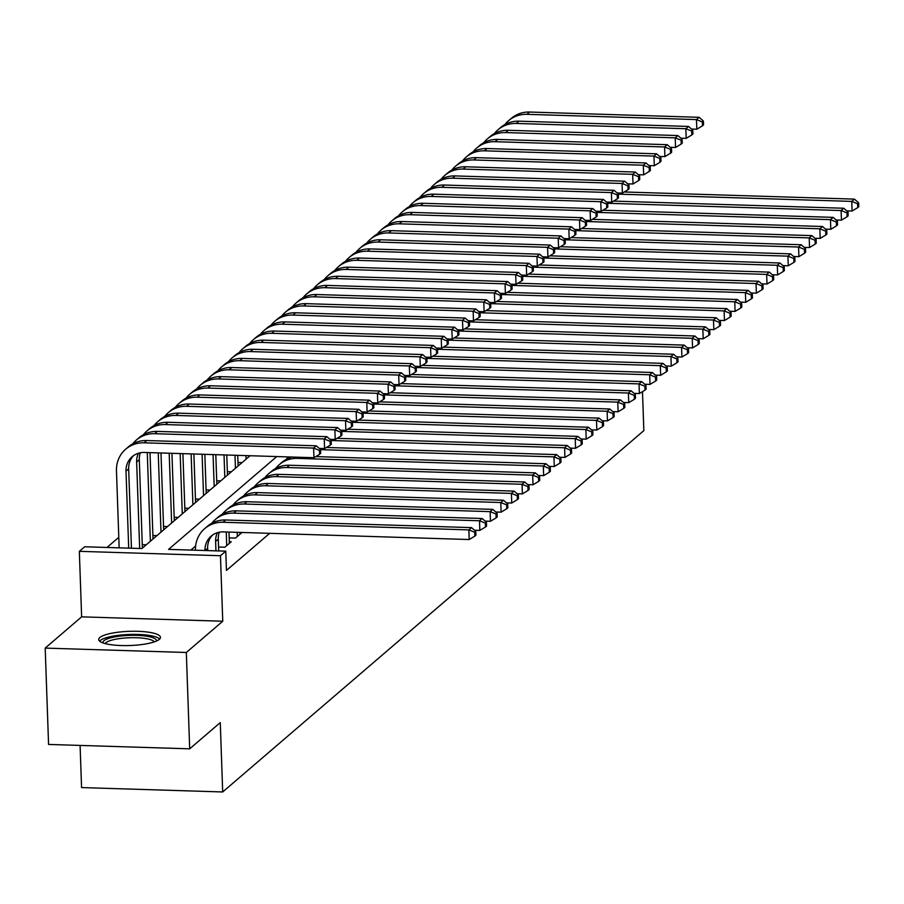 <?xml version="1.0" encoding="UTF-8"?>
<svg xmlns="http://www.w3.org/2000/svg" width="904" height="904" viewBox="0 0 904 904"><rect width="100%" height="100%" fill="white"/><g stroke="black" fill="none" stroke-linecap="round" stroke-linejoin="round"><path stroke-width="1.36" d="M99.835 637.512A30.905 7.096 -2 0 0 98.705 639.512A30.905 7.096 -2 0 0 125.52 645.603A30.905 7.096 -2 0 0 159.341 639.354A30.905 7.096 -2 0 0 160.471 637.354A30.905 7.096 -2 0 0 133.656 631.252A30.905 7.096 -2 0 0 99.835 637.512M80.094 745.427L81.563 787.576L222.689 791.96L643.851 430.609L642.484 391.647M222.689 791.96L220.271 722.59L189.693 748.828L48.567 744.444L45.2 648.1L186.326 652.485L222.757 621.229L220.463 555.723L79.337 551.338L84.66 546.773L141.871 548.547L250.058 455.729M222.757 621.229L81.631 616.844L45.2 648.1M81.631 616.844L79.337 551.338M118.797 537.326L106.977 547.474M189.693 748.828L186.326 652.485M229.187 537.891L235.492 538.083L241.876 532.614L239.955 532.558M218.553 547.022L224.859 547.214L231.243 541.733L229.322 541.677M220.452 550.988L218.689 550.807M146.278 544.773L142.267 544.649M156.912 535.643L152.9 535.518M167.545 526.523L163.545 526.399M178.178 517.393L174.178 517.269M188.823 508.274L184.811 508.15M199.456 499.144L195.445 499.019M210.09 490.024L206.078 489.9M220.723 480.894L216.711 480.77M231.356 471.775L227.356 471.651M241.989 462.645L237.989 462.52M276.748 456.565L168.573 549.383L225.785 551.157L226.452 570.424L269.686 533.337M195.614 546.027L190.891 550.073M225.785 551.157L220.463 555.723M207.728 550.592L207.637 548.287A19.809 18.532 49.4 0 1 212.542 535.055M204.982 550.513A19.809 18.532 49.4 0 1 211.152 536.128A19.809 18.532 49.4 0 1 223.378 531.891L469.21 539.53L468.871 529.891L223.051 522.263A29.719 27.798 -130.6 0 0 204.711 528.614A29.719 27.798 -130.6 0 0 195.445 550.22M474.724 532.253L474.86 536.106L475.922 535.202L475.786 531.337L474.724 532.253L468.871 529.891L471.526 527.62L225.706 519.981A29.719 27.798 -130.6 0 0 207.366 526.331L204.711 528.614M471.526 527.62L475.786 531.337M474.86 536.106L469.21 539.53M128.696 548.14L126.006 471.131A19.809 18.532 49.4 0 1 132.176 456.689A19.809 18.532 49.4 0 1 144.403 452.452L313.948 457.718L313.609 448.079L144.075 442.813A29.719 27.798 -130.6 0 0 125.735 449.164A29.719 27.798 -130.6 0 0 116.469 470.826L119.158 547.847M131.442 548.231L128.673 468.848A19.809 18.532 49.4 0 1 133.566 455.616M319.474 450.441L319.598 454.294L320.671 453.39L320.536 449.525L319.474 450.441L313.609 448.079L316.276 445.808L146.73 440.542A29.719 27.798 -130.6 0 0 128.391 446.881L125.735 449.164M316.276 445.808L320.536 449.525M319.598 454.294L313.948 457.718M103.079 642.959A26.747 6.147 178 0 1 103.949 640.71A26.747 6.147 178 0 1 134.312 635.309A26.747 6.147 178 0 1 156.347 641.094M154.29 641.874A24.758 5.684 -2 0 0 131.487 637.704A24.758 5.684 -2 0 0 105.926 642.699A24.758 5.684 -2 0 0 105.18 643.591M159.692 639.026A30.702 7.051 -2 0 0 130.594 634.427A30.702 7.051 -2 0 0 100.141 640.597A30.702 7.051 -2 0 0 99.598 641.128M218.689 550.943L218.282 539.168A19.809 18.532 49.4 0 1 219.333 532.207M215.943 550.852L215.615 541.439A19.809 18.532 49.4 0 1 217.435 532.682M474.532 530.241L479.843 530.399L479.504 520.772L233.684 513.133A29.719 27.798 -130.6 0 0 215.344 519.484A29.719 27.798 -130.6 0 0 211.705 523.314M485.358 523.133L485.493 526.987L486.555 526.072L486.431 522.218L485.358 523.133L479.504 520.772L482.16 518.489L236.339 510.85A29.719 27.798 -130.6 0 0 218 517.201L215.344 519.484M482.16 518.489L486.431 522.218M485.493 526.987L479.843 530.399M229.379 543.338L228.983 532.072M226.723 545.62L226.26 532.32A19.809 18.532 49.4 0 1 226.249 531.981M485.165 521.111L490.476 521.28L490.137 511.641L244.317 504.014A29.719 27.798 -130.6 0 0 225.977 510.364A29.719 27.798 -130.6 0 0 222.339 514.184M496.002 514.003L496.138 517.856L497.2 516.941L497.064 513.088L496.002 514.003L490.137 511.641L492.804 509.359L246.973 501.731A29.719 27.798 -130.6 0 0 228.633 508.082L225.977 510.364M492.804 509.359L497.064 513.088M496.138 517.856L490.476 521.28M240.012 534.207L239.955 532.411M237.356 536.49L237.21 532.32M495.799 511.992L501.11 512.15L500.782 502.522L254.951 494.883A29.719 27.798 -130.6 0 0 236.611 501.234A29.719 27.798 -130.6 0 0 232.972 505.065M506.635 504.884L506.771 508.737L507.833 507.822L507.698 503.969L506.635 504.884L500.782 502.522L503.438 500.24L257.606 492.601A29.719 27.798 -130.6 0 0 239.266 498.951L236.611 501.234M503.438 500.24L507.698 503.969M506.771 508.737L501.11 512.15M506.432 502.861L511.743 503.031L511.415 493.392L265.584 485.764A29.719 27.798 -130.6 0 0 247.244 492.115A29.719 27.798 -130.6 0 0 243.605 495.934M517.269 495.754L517.404 499.607L518.467 498.692L518.331 494.838L517.269 495.754L511.415 493.392L514.071 491.109L268.251 483.482A29.719 27.798 -130.6 0 0 249.911 489.832L247.244 492.115M514.071 491.109L518.331 494.838M517.404 499.607L511.743 503.031M139.668 548.479L136.64 462A19.809 18.532 49.4 0 1 138.459 453.243M142.391 548.106L139.306 459.718A19.809 18.532 49.4 0 1 140.357 452.768M319.27 448.429L324.581 448.587L324.242 438.96L154.708 433.694A29.719 27.798 -130.6 0 0 136.368 440.045A29.719 27.798 -130.6 0 0 132.73 443.875M330.107 441.321L330.242 445.175L331.305 444.259L331.169 440.406L330.107 441.321L324.242 438.96L326.909 436.677L157.364 431.411A29.719 27.798 -130.6 0 0 139.024 437.762L136.368 440.045M326.909 436.677L331.169 440.406M330.242 445.175L324.581 448.587M150.369 541.259L147.284 452.881A19.809 18.532 49.4 0 1 147.273 452.542M153.025 538.976L150.007 452.621M329.903 439.299L335.214 439.468L334.887 429.829L165.342 424.564A29.719 27.798 -130.6 0 0 147.002 430.914A29.719 27.798 -130.6 0 0 143.363 434.745M340.74 432.191L340.876 436.044L341.938 435.14L341.802 431.276L340.74 432.191L334.887 429.829L337.542 427.558L167.997 422.281A29.719 27.798 -130.6 0 0 149.657 428.632L147.002 430.914M337.542 427.558L341.802 431.276M340.876 436.044L335.214 439.468M161.002 532.14L158.234 452.881M163.658 529.857L160.98 452.972M340.537 430.18L345.859 430.338L345.52 420.71L175.975 415.444A29.719 27.798 -130.6 0 0 157.635 421.795A29.719 27.798 -130.6 0 0 153.996 425.626M351.373 423.072L351.509 426.925L352.571 426.01L352.436 422.157L351.373 423.072L345.52 420.71L348.176 418.428L178.63 413.162A29.719 27.798 -130.6 0 0 160.29 419.512L157.635 421.795M348.176 418.428L352.436 422.157M351.509 426.925L345.859 430.338M171.636 523.009L169.195 453.22M174.291 520.727L171.941 453.311M351.181 421.049L356.492 421.219L356.153 411.58L186.608 406.314A29.719 27.798 -130.6 0 0 168.268 412.665A29.719 27.798 -130.6 0 0 164.63 416.495M362.007 413.942L362.142 417.795L363.205 416.88L363.069 413.026L362.007 413.942L356.153 411.58L358.809 409.297L189.275 404.031A29.719 27.798 -130.6 0 0 170.935 410.382L168.268 412.665M358.809 409.297L363.069 413.026M362.142 417.795L356.492 421.219M517.077 493.742L522.388 493.9L522.049 484.273L276.217 476.634A29.719 27.798 -130.6 0 0 257.889 482.985A29.719 27.798 -130.6 0 0 254.239 486.815M527.902 486.634L528.038 490.488L529.1 489.572L528.964 485.719L527.902 486.634L522.049 484.273L524.704 481.99L278.884 474.351A29.719 27.798 -130.6 0 0 260.544 480.702L257.889 482.985M524.704 481.99L528.964 485.719M528.038 490.488L522.388 493.9M182.269 513.89L180.167 453.559M184.936 511.607L182.902 453.65M361.815 411.93L367.126 412.088L366.787 402.461L197.253 397.195A29.719 27.798 -130.6 0 0 178.913 403.546A29.719 27.798 -130.6 0 0 175.263 407.376M372.64 404.822L372.776 408.676L373.838 407.76L373.714 403.907L372.64 404.822L366.787 402.461L369.442 400.178L199.908 394.912A29.719 27.798 -130.6 0 0 181.568 401.263L178.913 403.546M369.442 400.178L373.714 403.907M372.776 408.676L367.126 412.088M527.71 484.612L533.021 484.781L532.682 475.142L286.862 467.515A29.719 27.798 -130.6 0 0 268.522 473.865A29.719 27.798 -130.6 0 0 264.883 477.685M538.535 477.504L538.671 481.357L539.733 480.442L539.598 476.589L538.535 477.504L532.682 475.142L535.337 472.86L289.517 465.232A29.719 27.798 -130.6 0 0 271.177 471.583L268.522 473.865M535.337 472.86L539.598 476.589M538.671 481.357L533.021 484.781M192.902 504.76L191.128 453.898M195.569 502.477L193.874 453.989M372.448 402.8L377.759 402.969L377.42 393.33L207.886 388.065A29.719 27.798 -130.6 0 0 189.546 394.415A29.719 27.798 -130.6 0 0 185.908 398.246M383.285 395.692L383.42 399.545L384.482 398.63L384.347 394.777L383.285 395.692L377.42 393.33L380.087 391.048L210.542 385.782A29.719 27.798 -130.6 0 0 192.202 392.133L189.546 394.415M380.087 391.048L384.347 394.777M383.42 399.545L377.759 402.969M538.343 475.493L543.654 475.651L543.315 466.023L297.495 458.384A29.719 27.798 -130.6 0 0 279.155 464.735A29.719 27.798 -130.6 0 0 275.517 468.566M549.18 468.385L549.304 472.238L550.378 471.323L550.242 467.47L549.18 468.385L543.315 466.023L545.982 463.741L315.812 456.588M292.082 457.04A29.719 27.798 -130.6 0 0 281.811 462.452L279.155 464.735M545.982 463.741L550.242 467.47M549.304 472.238L543.654 475.651M203.547 495.641L202.1 454.249M206.202 493.358L204.835 454.328M383.081 393.681L388.392 393.839L388.065 384.211L218.519 378.945A29.719 27.798 -130.6 0 0 200.179 385.296A29.719 27.798 -130.6 0 0 196.541 389.127M393.918 386.573L394.054 390.426L395.116 389.511L394.98 385.658L393.918 386.573L388.065 384.211L390.72 381.929L221.175 376.663A29.719 27.798 -130.6 0 0 202.835 383.013L200.179 385.296M390.72 381.929L394.98 385.658M394.054 390.426L388.392 393.839M548.977 466.362L554.288 466.532L553.949 456.893L320.536 449.65M559.813 459.255L559.949 463.108L561.011 462.193L560.875 458.339L559.813 459.255L553.949 456.893L556.615 454.61L326.446 447.469M288.376 456.927A29.719 27.798 -130.6 0 0 286.15 459.435M556.615 454.61L560.875 458.339M559.949 463.108L554.288 466.532M214.18 486.51L213.061 454.588M216.836 484.228L215.807 454.667M393.715 384.55L399.026 384.72L398.698 375.081L229.153 369.815A29.719 27.798 -130.6 0 0 210.813 376.166A29.719 27.798 -130.6 0 0 207.174 379.996M404.551 377.443L404.687 381.296L405.749 380.381L405.613 376.527L404.551 377.443L398.698 375.081L401.353 372.798L231.808 367.532A29.719 27.798 -130.6 0 0 213.468 373.883L210.813 376.166M401.353 372.798L405.613 376.527M404.687 381.296L399.026 384.72M559.61 457.243L564.921 457.401L564.593 447.774L331.169 440.519M570.447 450.135L570.582 453.989L571.644 453.073L571.509 449.22L570.447 450.135L564.593 447.774L567.249 445.491L337.079 438.338M567.249 445.491L571.509 449.22M570.582 453.989L564.921 457.401M224.813 477.391L224.034 454.927M227.469 475.108L226.768 455.006M404.359 375.431L409.67 375.589L409.331 365.962L239.786 360.696A29.719 27.798 -130.6 0 0 221.446 367.047A29.719 27.798 -130.6 0 0 217.807 370.877M415.185 368.323L415.32 372.177L416.382 371.261L416.247 367.408L415.185 368.323L409.331 365.962L411.987 363.679L242.453 358.413A29.719 27.798 -130.6 0 0 224.113 364.764L221.446 367.047M411.987 363.679L416.247 367.408M415.32 372.177L409.67 375.589M570.243 448.113L575.565 448.282L575.226 438.643L341.802 431.4M581.08 441.005L581.216 444.858L582.278 443.943L582.142 440.09L581.08 441.005L575.226 438.643L577.882 436.361L347.712 429.219M577.882 436.361L582.142 440.09M581.216 444.858L575.565 448.282M235.447 468.261L234.995 455.266M238.114 465.978L237.741 455.356M414.992 366.301L420.303 366.47L419.964 356.831L250.419 351.566A29.719 27.798 -130.6 0 0 232.079 357.916A29.719 27.798 -130.6 0 0 228.441 361.747M425.818 359.193L425.953 363.046L427.016 362.131L426.891 358.278L425.818 359.193L419.964 356.831L422.62 354.549L253.086 349.283A29.719 27.798 -130.6 0 0 234.746 355.634L232.079 357.916M422.62 354.549L426.891 358.278M425.953 363.046L420.303 366.47M580.888 438.994L586.199 439.152L585.86 429.524L352.447 422.27M591.713 431.886L591.849 435.739L592.911 434.824L592.775 430.971L591.713 431.886L585.86 429.524L588.515 427.242L358.357 420.089M588.515 427.242L592.775 430.971M591.849 435.739L586.199 439.152M246.08 459.142L245.956 455.605M248.747 456.859L248.702 455.695M425.626 357.182L430.937 357.34L430.598 347.712L261.064 342.446A29.719 27.798 -130.6 0 0 242.724 348.797A29.719 27.798 -130.6 0 0 239.085 352.628M436.462 350.074L436.587 353.927L437.66 353.012L437.525 349.159L436.462 350.074L430.598 347.712L433.265 345.43L263.719 340.164A29.719 27.798 -130.6 0 0 245.379 346.514L242.724 348.797M433.265 345.43L437.525 349.159M436.587 353.927L430.937 357.34M591.521 429.863L596.832 430.033L596.493 420.394L363.08 413.151M602.346 422.756L602.482 426.609L603.556 425.694L603.42 421.84L602.346 422.756L596.493 420.394L599.149 418.111L368.99 410.97M599.149 418.111L603.42 421.84M602.482 426.609L596.832 430.033M436.259 348.051L441.57 348.221L441.231 338.582L271.697 333.316A29.719 27.798 -130.6 0 0 253.357 339.667A29.719 27.798 -130.6 0 0 249.719 343.497M447.096 340.944L447.231 344.797L448.294 343.882L448.158 340.028L447.096 340.944L441.231 338.582L443.898 336.299L274.353 331.033A29.719 27.798 -130.6 0 0 256.013 337.384L253.357 339.667M443.898 336.299L448.158 340.028M447.231 344.797L441.57 348.221M602.154 420.744L607.465 420.902L607.126 411.275L373.714 404.02M612.991 413.636L613.127 417.49L614.189 416.574L614.053 412.721L612.991 413.636L607.126 411.275L609.793 408.992L379.623 401.839M609.793 408.992L614.053 412.721M613.127 417.49L607.465 420.902M446.892 338.932L452.203 339.09L451.876 329.463L282.33 324.197A29.719 27.798 -130.6 0 0 263.991 330.548A29.719 27.798 -130.6 0 0 260.352 334.378M457.729 331.824L457.865 335.678L458.927 334.762L458.791 330.909L457.729 331.824L451.876 329.463L454.531 327.18L284.986 321.914A29.719 27.798 -130.6 0 0 266.646 328.265L263.991 330.548M454.531 327.18L458.791 330.909M457.865 335.678L452.203 339.09M612.788 411.614L618.099 411.783L617.771 402.144L384.347 394.901M623.624 404.506L623.76 408.359L624.822 407.444L624.687 403.591L623.624 404.506L617.771 402.144L620.426 399.862L390.257 392.72M620.426 399.862L624.687 403.591M623.76 408.359L618.099 411.783M457.526 329.802L462.848 329.971L462.509 320.332L292.964 315.067A29.719 27.798 -130.6 0 0 274.624 321.417A29.719 27.798 -130.6 0 0 270.985 325.248M468.362 322.694L468.498 326.547L469.56 325.632L469.425 321.779L468.362 322.694L462.509 320.332L465.164 318.05L295.631 312.784A29.719 27.798 -130.6 0 0 277.291 319.135L274.624 321.417M465.164 318.05L469.425 321.779M468.498 326.547L462.848 329.971M623.421 402.495L628.743 402.653L628.404 393.025L394.98 385.771M634.258 395.387L634.393 399.24L635.455 398.325L635.32 394.472L634.258 395.387L628.404 393.025L631.06 390.743L400.89 383.59M631.06 390.743L635.32 394.472M634.393 399.24L628.743 402.653M468.17 320.683L473.481 320.841L473.142 311.213L303.597 305.947A29.719 27.798 -130.6 0 0 285.257 312.298A29.719 27.798 -130.6 0 0 281.619 316.129M478.996 313.575L479.131 317.428L480.193 316.513L480.058 312.66L478.996 313.575L473.142 311.213L475.798 308.931L306.264 303.665A29.719 27.798 -130.6 0 0 287.924 310.015L285.257 312.298M475.798 308.931L480.058 312.66M479.131 317.428L473.481 320.841M634.066 393.364L639.377 393.534L639.038 383.895L405.613 376.652M644.891 386.257L645.027 390.11L646.089 389.195L645.953 385.341L644.891 386.257L639.038 383.895L641.693 381.612L411.523 374.471M641.693 381.612L645.953 385.341M645.027 390.11L639.377 393.534M478.804 311.552L484.115 311.722L483.776 302.083L314.242 296.817A29.719 27.798 -130.6 0 0 295.902 303.168A29.719 27.798 -130.6 0 0 292.263 306.998M489.64 304.445L489.765 308.298L490.838 307.383L490.702 303.529L489.64 304.445L483.776 302.083L486.431 299.8L316.897 294.534A29.719 27.798 -130.6 0 0 298.557 300.885L295.902 303.168M486.431 299.8L490.702 303.529M489.765 308.298L484.115 311.722M644.699 384.245L650.01 384.403L649.671 374.776L416.258 367.521M655.524 377.137L655.66 380.991L656.722 380.075L656.598 376.222L655.524 377.137L649.671 374.776L652.326 372.493L422.168 365.34M652.326 372.493L656.598 376.222M655.66 380.991L650.01 384.403M489.437 302.433L494.748 302.591L494.409 292.964L324.875 287.698A29.719 27.798 -130.6 0 0 306.535 294.049A29.719 27.798 -130.6 0 0 302.897 297.879M500.274 295.325L500.409 299.179L501.471 298.263L501.336 294.41L500.274 295.325L494.409 292.964L497.076 290.681L327.531 285.415A29.719 27.798 -130.6 0 0 309.191 291.766L306.535 294.049M497.076 290.681L501.336 294.41M500.409 299.179L494.748 302.591M655.332 375.115L660.643 375.284L660.304 365.645L426.891 358.402M666.169 368.007L666.304 371.86L667.367 370.945L667.231 367.092L666.169 368.007L660.304 365.645L662.971 363.363L432.801 356.221M662.971 363.363L667.231 367.092M666.304 371.86L660.643 375.284M500.07 293.303L505.381 293.472L505.053 283.833L335.508 278.568A29.719 27.798 -130.6 0 0 317.168 284.918A29.719 27.798 -130.6 0 0 313.53 288.749M510.907 286.195L511.042 290.048L512.105 289.133L511.969 285.28L510.907 286.195L505.053 283.833L507.709 281.551L338.164 276.285A29.719 27.798 -130.6 0 0 319.824 282.636L317.168 284.918M507.709 281.551L511.969 285.28M511.042 290.048L505.381 293.472M665.965 365.996L671.276 366.154L670.937 356.526L437.525 349.272M676.802 358.888L676.938 362.741L678 361.826L677.864 357.973L676.802 358.888L670.937 356.526L673.604 354.244L443.435 347.091M673.604 354.244L677.864 357.973M676.938 362.741L671.276 366.154M510.703 284.184L516.026 284.342L515.687 274.714L346.142 269.448A29.719 27.798 -130.6 0 0 327.802 275.799A29.719 27.798 -130.6 0 0 324.163 279.618M521.54 277.076L521.676 280.929L522.738 280.014L522.602 276.161L521.54 277.076L515.687 274.714L518.342 272.432L348.797 267.166A29.719 27.798 -130.6 0 0 330.457 273.517L327.802 275.799M518.342 272.432L522.602 276.161M521.676 280.929L516.026 284.342M676.599 356.865L681.91 357.035L681.582 347.396L448.158 340.153M687.435 349.758L687.571 353.611L688.633 352.696L688.498 348.842L687.435 349.758L681.582 347.396L684.238 345.113L454.068 337.972M684.238 345.113L688.498 348.842M687.571 353.611L681.91 357.035M521.348 275.053L526.659 275.223L526.32 265.584L356.775 260.318A29.719 27.798 -130.6 0 0 338.435 266.669A29.719 27.798 -130.6 0 0 334.796 270.499M532.173 267.946L532.309 271.799L533.371 270.884L533.236 267.03L532.173 267.946L526.32 265.584L528.976 263.301L359.442 258.035A29.719 27.798 -130.6 0 0 341.102 264.386L338.435 266.669M528.976 263.301L533.236 267.03M532.309 271.799L526.659 275.223M687.243 347.746L692.554 347.904L692.215 338.277L458.791 331.022M698.069 340.638L698.204 344.492L699.267 343.576L699.131 339.723L698.069 340.638L692.215 338.277L694.871 335.994L464.701 328.841M694.871 335.994L699.131 339.723M698.204 344.492L692.554 347.904M531.981 265.934L537.292 266.092L536.953 256.465L367.419 251.199A29.719 27.798 -130.6 0 0 349.08 257.55A29.719 27.798 -130.6 0 0 345.43 261.369M542.807 258.827L542.942 262.68L544.005 261.764L543.88 257.911L542.807 258.827L536.953 256.465L539.609 254.182L370.075 248.916A29.719 27.798 -130.6 0 0 351.735 255.267L349.08 257.55M539.609 254.182L543.88 257.911M542.942 262.68L537.292 266.092M697.877 338.616L703.188 338.785L702.849 329.146L469.436 321.903M708.702 331.508L708.838 335.361L709.9 334.446L709.764 330.593L708.702 331.508L702.849 329.146L705.504 326.864L475.346 319.722M705.504 326.864L709.764 330.593M708.838 335.361L703.188 338.785M542.615 256.804L547.926 256.973L547.587 247.334L378.053 242.069A29.719 27.798 -130.6 0 0 359.713 248.419A29.719 27.798 -130.6 0 0 356.074 252.25M553.451 249.696L553.587 253.549L554.649 252.634L554.514 248.781L553.451 249.696L547.587 247.334L550.253 245.052L380.708 239.786A29.719 27.798 -130.6 0 0 362.368 246.137L359.713 248.419M550.253 245.052L554.514 248.781M553.587 253.549L547.926 256.973M708.51 329.497L713.821 329.655L713.482 320.027L480.069 312.773M719.347 322.389L719.471 326.242L720.544 325.327L720.409 321.474L719.347 322.389L713.482 320.027L716.149 317.745L485.979 310.592M716.149 317.745L720.409 321.474M719.471 326.242L713.821 329.655M553.248 247.685L558.559 247.843L558.22 238.215L388.686 232.949A29.719 27.798 -130.6 0 0 370.346 239.3A29.719 27.798 -130.6 0 0 366.708 243.119M564.085 240.577L564.22 244.43L565.282 243.515L565.147 239.662L564.085 240.577L558.22 238.215L560.887 235.933L391.342 230.667A29.719 27.798 -130.6 0 0 373.002 237.017L370.346 239.3M560.887 235.933L565.147 239.662M564.22 244.43L558.559 247.843M719.143 320.366L724.454 320.536L724.115 310.897L490.702 303.654M729.98 313.259L730.116 317.112L731.178 316.197L731.042 312.343L729.98 313.259L724.115 310.897L726.782 308.614L496.612 301.473M726.782 308.614L731.042 312.343M730.116 317.112L724.454 320.536M563.881 238.554L569.192 238.724L568.865 229.085L399.319 223.819A29.719 27.798 -130.6 0 0 380.979 230.17A29.719 27.798 -130.6 0 0 377.341 234M574.718 231.447L574.854 235.3L575.916 234.385L575.78 230.531L574.718 231.447L568.865 229.085L571.52 226.802L401.975 221.536A29.719 27.798 -130.6 0 0 383.635 227.887L380.979 230.17M571.52 226.802L575.78 230.531M574.854 235.3L569.192 238.724M729.777 311.247L735.088 311.405L734.76 301.778L501.336 294.523M740.613 304.128L740.749 307.993L741.811 307.077L741.675 303.224L740.613 304.128L734.76 301.778L737.415 299.495L507.246 292.342M737.415 299.495L741.675 303.224M740.749 307.993L735.088 311.405M574.526 229.435L579.837 229.593L579.498 219.966L409.953 214.7A29.719 27.798 -130.6 0 0 391.613 221.051A29.719 27.798 -130.6 0 0 387.974 224.87M585.351 222.327L585.487 226.181L586.549 225.265L586.413 221.412L585.351 222.327L579.498 219.966L582.153 217.683L412.619 212.417A29.719 27.798 -130.6 0 0 394.28 218.768L391.613 221.051M582.153 217.683L586.413 221.412M585.487 226.181L579.837 229.593M740.41 302.117L745.732 302.286L745.393 292.647L511.969 285.404M751.247 295.009L751.382 298.862L752.444 297.947L752.309 294.094L751.247 295.009L745.393 292.647L748.049 290.365L517.879 283.223M748.049 290.365L752.309 294.094M751.382 298.862L745.732 302.286M585.159 220.305L590.47 220.474L590.131 210.835L420.586 205.57A29.719 27.798 -130.6 0 0 402.246 211.92A29.719 27.798 -130.6 0 0 398.607 215.751M595.985 213.197L596.12 217.05L597.182 216.135L597.047 212.282L595.985 213.197L590.131 210.835L592.787 208.553L423.253 203.287A29.719 27.798 -130.6 0 0 404.913 209.638L402.246 211.92M592.787 208.553L597.047 212.282M596.12 217.05L590.47 220.474M751.054 292.998L756.365 293.156L756.026 283.528L522.614 276.274M761.88 285.879L762.015 289.743L763.078 288.828L762.942 284.975L761.88 285.879L756.026 283.528L758.682 281.246L528.524 274.093M758.682 281.246L762.942 284.975M762.015 289.743L756.365 293.156M595.792 211.186L601.103 211.344L600.764 201.716L431.231 196.45A29.719 27.798 -130.6 0 0 412.891 202.801A29.719 27.798 -130.6 0 0 409.252 206.62M606.629 204.067L606.754 207.931L607.827 207.016L607.691 203.163L606.629 204.067L600.764 201.716L603.431 199.434L433.886 194.168A29.719 27.798 -130.6 0 0 415.546 200.518L412.891 202.801M603.431 199.434L607.691 203.163M606.754 207.931L601.103 211.344M761.688 283.867L766.999 284.037L766.66 274.398L533.247 267.155M772.513 276.76L772.649 280.613L773.722 279.698L773.587 275.844L772.513 276.76L766.66 274.398L769.315 272.115L539.157 264.974M769.315 272.115L773.587 275.844M772.649 280.613L766.999 284.037M606.426 202.055L611.737 202.225L611.398 192.586L441.864 187.32A29.719 27.798 -130.6 0 0 423.524 193.671A29.719 27.798 -130.6 0 0 419.885 197.501M617.262 194.948L617.398 198.801L618.46 197.886L618.325 194.032L617.262 194.948L611.398 192.586L614.065 190.303L444.519 185.037A29.719 27.798 -130.6 0 0 426.179 191.388L423.524 193.671M614.065 190.303L618.325 194.032M617.398 198.801L611.737 202.225M772.321 274.748L777.632 274.906L777.293 265.279L543.88 258.024M783.158 267.629L783.293 271.482L784.356 270.578L784.22 266.725L783.158 267.629L777.293 265.279L779.96 262.996L549.79 255.843M779.96 262.996L784.22 266.725M783.293 271.482L777.632 274.906M617.059 192.936L622.37 193.094L622.042 183.467L452.497 178.201A29.719 27.798 -130.6 0 0 434.157 184.552A29.719 27.798 -130.6 0 0 430.519 188.371M627.896 185.817L628.031 189.682L629.094 188.767L628.958 184.913L627.896 185.817L622.042 183.467L624.698 181.184L455.153 175.918A29.719 27.798 -130.6 0 0 436.813 182.269L434.157 184.552M624.698 181.184L628.958 184.913M628.031 189.682L622.37 193.094M782.954 265.618L788.265 265.787L787.938 256.148L554.514 248.905M793.791 258.51L793.927 262.363L794.989 261.448L794.853 257.595L793.791 258.51L787.938 256.148L790.593 253.866L560.423 246.724M790.593 253.866L794.853 257.595M793.927 262.363L788.265 265.787M627.692 183.806L633.015 183.975L632.676 174.336L463.13 169.071A29.719 27.798 -130.6 0 0 444.791 175.421A29.719 27.798 -130.6 0 0 441.152 179.252M638.529 176.698L638.665 180.551L639.727 179.636L639.591 175.783L638.529 176.698L632.676 174.336L635.331 172.054L465.786 166.788A29.719 27.798 -130.6 0 0 447.457 173.139L444.791 175.421M635.331 172.054L639.591 175.783M638.665 180.551L633.015 183.975M793.588 256.499L798.899 256.657L798.571 247.029L565.147 239.775M804.424 249.38L804.56 253.233L805.622 252.329L805.487 248.476L804.424 249.38L798.571 247.029L801.226 244.747L571.057 237.594M801.226 244.747L805.487 248.476M804.56 253.233L798.899 256.657M638.337 174.687L643.648 174.845L643.309 165.217L473.764 159.952A29.719 27.798 -130.6 0 0 455.424 166.302A29.719 27.798 -130.6 0 0 451.785 170.121M649.162 167.568L649.298 171.421L650.36 170.517L650.225 166.664L649.162 167.568L643.309 165.217L645.964 162.935L476.431 157.669A29.719 27.798 -130.6 0 0 458.091 164.019L455.424 166.302M645.964 162.935L650.225 166.664M649.298 171.421L643.648 174.845M804.232 247.368L809.543 247.538L809.204 237.899L575.78 230.644M815.058 240.261L815.193 244.114L816.255 243.199L816.12 239.345L815.058 240.261L809.204 237.899L811.86 235.616L581.69 228.475M811.86 235.616L816.12 239.345M815.193 244.114L809.543 247.538M648.97 165.556L654.281 165.726L653.942 156.087L484.408 150.821A29.719 27.798 -130.6 0 0 466.068 157.172A29.719 27.798 -130.6 0 0 462.43 161.002M659.796 158.449L659.931 162.302L661.005 161.387L660.869 157.533L659.796 158.449L653.942 156.087L656.598 153.804L487.064 148.538A29.719 27.798 -130.6 0 0 468.724 154.889L466.068 157.172M656.598 153.804L660.869 157.533M659.931 162.302L654.281 165.726M814.866 238.249L820.177 238.407L819.838 228.78L586.425 221.525M825.691 231.13L825.827 234.983L826.889 234.079L826.764 230.226L825.691 231.13L819.838 228.78L822.493 226.497L592.335 219.344M822.493 226.497L826.764 230.226M825.827 234.983L820.177 238.407M659.604 156.437L664.915 156.595L664.576 146.968L495.042 141.702A29.719 27.798 -130.6 0 0 476.702 148.053A29.719 27.798 -130.6 0 0 473.063 151.872M670.44 149.318L670.576 153.172L671.638 152.267L671.502 148.414L670.44 149.318L664.576 146.968L667.242 144.685L497.697 139.419A29.719 27.798 -130.6 0 0 479.357 145.77L476.702 148.053M667.242 144.685L671.502 148.414M670.576 153.172L664.915 156.595M825.499 229.119L830.81 229.288L830.471 219.649L597.058 212.395M836.336 222.011L836.471 225.864L837.533 224.949L837.398 221.096L836.336 222.011L830.471 219.649L833.138 217.367L602.968 210.225M833.138 217.367L837.398 221.096M836.471 225.864L830.81 229.288M670.237 147.307L675.548 147.476L675.22 137.837L505.675 132.572A29.719 27.798 -130.6 0 0 487.335 138.922A29.719 27.798 -130.6 0 0 483.696 142.753M681.074 140.199L681.209 144.052L682.271 143.137L682.136 139.284L681.074 140.199L675.22 137.837L677.876 135.555L508.33 130.289A29.719 27.798 -130.6 0 0 489.991 136.64L487.335 138.922M677.876 135.555L682.136 139.284M681.209 144.052L675.548 147.476M836.132 220L841.443 220.158L841.104 210.53L607.691 203.276M846.969 212.881L847.104 216.734L848.167 215.83L848.031 211.977L846.969 212.881L841.104 210.53L843.771 208.248L613.601 201.095M843.771 208.248L848.031 211.977M847.104 216.734L841.443 220.158M680.87 138.188L686.192 138.346L685.853 128.718L516.308 123.452A29.719 27.798 -130.6 0 0 497.968 129.803A29.719 27.798 -130.6 0 0 494.33 133.622M691.707 131.069L691.842 134.922L692.905 134.018L692.769 130.165L691.707 131.069L685.853 128.718L688.509 126.436L518.964 121.17A29.719 27.798 -130.6 0 0 500.624 127.52L497.968 129.803M688.509 126.436L692.769 130.165M691.842 134.922L686.192 138.346M846.765 210.869L852.076 211.039L851.749 201.4L618.325 194.145M857.602 203.762L857.738 207.615L858.8 206.7L858.664 202.846L857.602 203.762L851.749 201.4L854.404 199.117L624.235 191.976M854.404 199.117L858.664 202.846M857.738 207.615L852.076 211.039M691.515 129.057L696.826 129.227L696.487 119.588L526.942 114.322A29.719 27.798 -130.6 0 0 508.602 120.673A29.719 27.798 -130.6 0 0 504.963 124.503M702.34 121.95L702.476 125.803L703.538 124.888L703.402 121.034L702.34 121.95L696.487 119.588L699.142 117.305L529.608 112.039A29.719 27.798 -130.6 0 0 511.268 118.39L508.602 120.673M699.142 117.305L703.402 121.034M702.476 125.803L696.826 129.227M205.05 550.513L207.637 548.287M223.051 522.263L225.706 519.981M126.006 471.131L128.673 468.848M144.075 442.813L146.73 440.542M215.615 541.439L218.282 539.168M233.684 513.133L236.339 510.85M244.317 504.014L246.973 501.731M254.951 494.883L257.606 492.601M265.584 485.764L268.251 483.482M136.64 462L139.306 459.718M154.708 433.694L157.364 431.411M165.342 424.564L167.997 422.281M175.975 415.444L178.63 413.162M186.608 406.314L189.275 404.031M276.217 476.634L278.884 474.351M197.253 397.195L199.908 394.912M286.862 467.515L289.517 465.232M207.886 388.065L210.542 385.782M297.495 458.384L298.817 457.243M218.519 378.945L221.175 376.663M229.153 369.815L231.808 367.532M239.786 360.696L242.453 358.413M250.419 351.566L253.086 349.283M261.064 342.446L263.719 340.164M271.697 333.316L274.353 331.033M282.33 324.197L284.986 321.914M292.964 315.067L295.631 312.784M303.597 305.947L306.264 303.665M314.242 296.817L316.897 294.534M324.875 287.698L327.531 285.415M335.508 278.568L338.164 276.285M346.142 269.448L348.797 267.166M356.775 260.318L359.442 258.035M367.419 251.199L370.075 248.916M378.053 242.069L380.708 239.786M388.686 232.949L391.342 230.667M399.319 223.819L401.975 221.536M409.953 214.7L412.619 212.417M420.586 205.57L423.253 203.287M431.231 196.45L433.886 194.168M441.864 187.32L444.519 185.037M452.497 178.201L455.153 175.918M463.13 169.071L465.786 166.788M473.764 159.952L476.431 157.669M484.408 150.821L487.064 148.538M495.042 141.702L497.697 139.419M505.675 132.572L508.33 130.289M516.308 123.452L518.964 121.17M526.942 114.322L529.608 112.039"/></g></svg>
